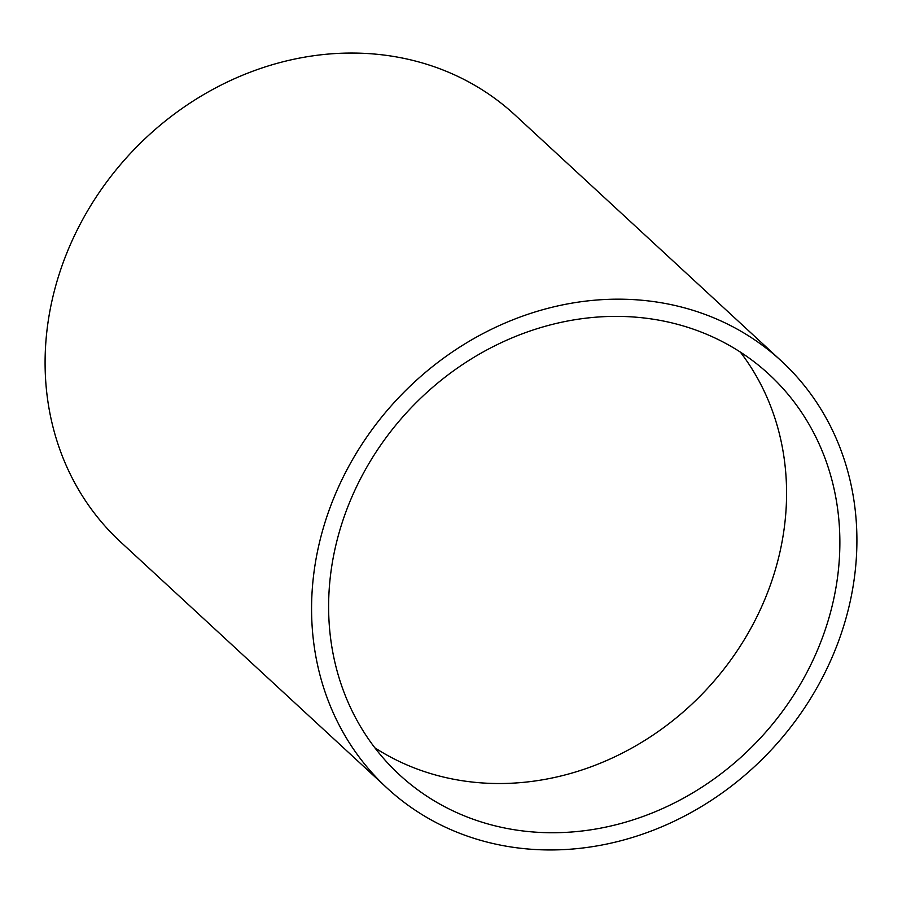 <?xml version="1.0" encoding="UTF-8"?>
<svg xmlns="http://www.w3.org/2000/svg" width="902" height="902" viewBox="0 0 902 902"><rect width="100%" height="100%" fill="white"/><g stroke="black" fill="none" stroke-linecap="round" stroke-linejoin="round"><path stroke-width="1.35" d="M319.229 543.534A290.624 256.371 -47.3 0 1 513.509 319.556A290.624 256.371 -47.3 0 1 781.425 361.059A290.624 256.371 -47.3 0 1 849.256 605.58A290.624 256.371 -47.3 0 1 654.987 829.569A290.624 256.371 -47.3 0 1 387.071 788.066A290.624 256.371 -47.3 0 1 319.229 543.534M781.425 361.059L514.929 114.937A290.624 256.371 132.7 0 0 381.929 54.808A290.624 256.371 132.7 0 0 52.744 297.423A290.624 256.371 132.7 0 0 120.575 541.944L387.071 788.066M832.693 603.652A272.46 240.349 -47.3 0 1 650.567 813.627A272.46 240.349 -47.3 0 1 399.394 774.717A272.46 240.349 -47.3 0 1 335.792 545.473A272.46 240.349 -47.3 0 1 517.928 335.488A272.46 240.349 -47.3 0 1 769.102 374.398A272.46 240.349 -47.3 0 1 832.693 603.652M374.86 747.814A272.46 240.349 132.7 0 0 779.396 554.426A272.46 240.349 132.7 0 0 740.339 352.084"/></g></svg>
